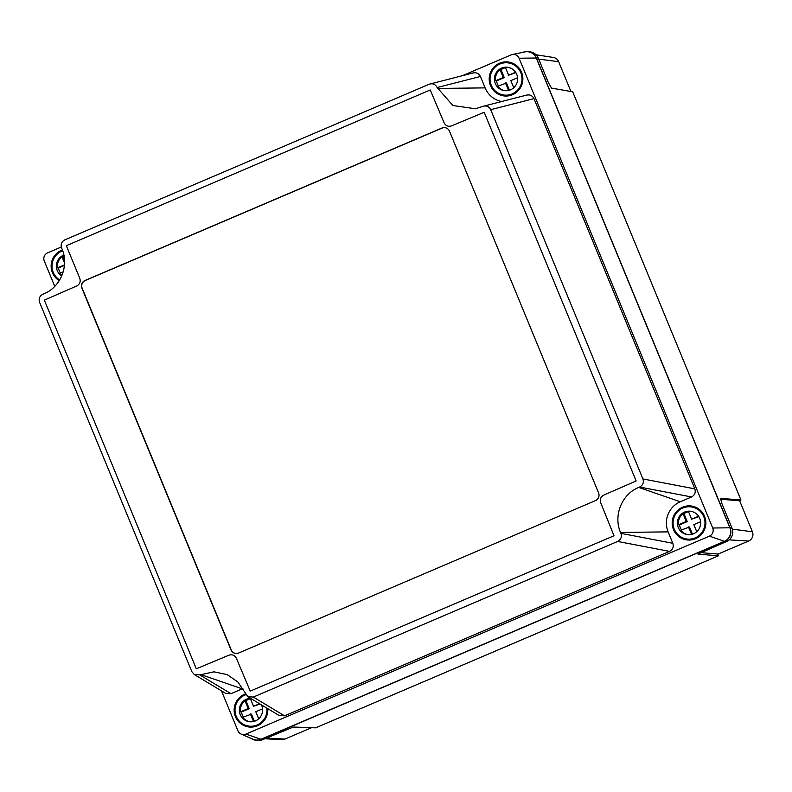 <?xml version="1.0" encoding="UTF-8"?>
<svg xmlns="http://www.w3.org/2000/svg" width="792" height="792" viewBox="0 0 792 792"><rect width="100%" height="100%" fill="white"/><g stroke="black" fill="none" stroke-linecap="round" stroke-linejoin="round"><path stroke-width="1.19" d="M720.492 499.227L739.164 500.752L740.946 499.99L572.705 91.813L551.549 88.11L548.361 82.556L538.263 58.073L536.332 57.816A10.316 10.157 -84.1 0 0 523.166 52.272M700.623 552.628L717.641 554.024L718.384 555.826L315.662 727.838L293.337 727.036L262.835 739.579L260.855 739.471L724.621 541.391A10.316 10.157 -84.1 0 0 730.085 527.878L536.332 57.816M698.019 554.053L726.601 541.5A10.217 10.058 -84.1 0 0 732.006 528.125L721.918 503.643L720.522 498.386M251.114 738.431A10.316 10.157 -84.1 0 0 256.38 740.263L258.4 740.371A10.217 10.058 -84.1 0 0 262.835 739.579M256.38 740.263A10.316 10.157 -84.1 0 0 260.855 739.471M528.521 51.628L530.531 51.945A10.217 10.058 95.9 0 1 538.263 58.073M720.572 498.346L740.946 499.99M697.99 554.133L718.384 555.826M311.593 727.69L284.892 739.094A7.069 6.96 95.9 0 1 281.823 739.639L264.795 738.748M739.55 500.593L752.4 531.759A7.069 6.96 95.9 0 1 748.658 541.015L717.72 554.222M536.085 54.787L553.301 57.45A7.069 6.96 95.9 0 1 558.657 61.697L570.943 91.506M473.339 72.884L429.185 84.229L64.865 239.837C61.588 241.629 60.499 244.332 61.598 247.926L61.974 248.856C69.369 265.617 60.667 287.179 43.788 293.872L42.867 294.258C39.59 296.06 38.501 298.752 39.6 302.356L191.803 671.616L194.307 674.537L225.522 693.297L230.987 693.673L242.243 688.862A22.988 22.641 95.9 0 1 242.877 688.604M66.34 245.708L79.774 278.299C80.834 281.744 79.794 284.308 76.656 286.011L44.342 300.128L196.307 668.814L228.839 655.231C232.234 654.152 234.759 655.192 236.432 658.38L250.232 691.119L613.998 535.758L600.712 502.791C599.653 499.346 600.692 496.772 603.831 495.069L636.144 480.962L484.179 112.266L451.648 125.849C448.262 126.938 445.728 125.888 444.055 122.71L430.254 89.961L66.34 245.708M194.307 674.537L199.762 674.913L213.969 671.824L227.185 674.616L237.857 682.001L247.856 696.693L253.321 697.069L617.641 541.461C620.918 539.669 622.007 536.966 620.918 533.362L620.532 532.442C613.157 515.592 621.819 494.188 638.728 487.427L639.639 487.04C642.916 485.229 644.005 482.526 642.906 478.942L490.713 109.682C488.951 106.366 486.298 105.267 482.744 106.385L526.898 95.03M482.744 106.385L475.487 108.771L452.905 105.514L437.154 87.526C435.402 84.209 432.749 83.111 429.185 84.229M267.765 708.652A17.097 16.84 95.9 0 1 235.442 716.681A17.097 16.84 95.9 0 1 245.421 693.931M251.767 727.115A17.097 16.84 95.9 0 1 249.044 726.135M59.222 280.685A17.097 16.84 95.9 0 1 62.4 249.945M521.572 72.319A17.097 16.84 95.9 0 1 504.266 95.961A17.097 16.84 95.9 0 1 490.486 85.595A17.097 16.84 95.9 0 1 507.791 61.954A17.097 16.84 95.9 0 1 521.572 72.319M506.811 96.03A17.097 16.84 95.9 0 1 504.088 95.05M704.563 516.315A17.097 16.84 95.9 0 1 687.268 539.956A17.097 16.84 95.9 0 1 673.487 529.591A17.097 16.84 95.9 0 1 690.782 505.949A17.097 16.84 95.9 0 1 704.563 516.315M689.812 540.025A17.097 16.84 95.9 0 1 687.09 539.045M253.321 697.069L284.546 715.829L669.567 551.38L617.641 541.461M620.918 533.362L672.834 543.292L668.131 531.877A22.988 22.641 95.9 0 1 680.298 501.772L691.555 496.96L639.639 487.04M620.532 532.442L668.131 531.877M642.906 478.942L694.832 488.862L533.986 98.624L490.713 109.682M501.554 101.505A22.988 22.641 95.9 0 1 485.13 87.882L480.427 76.478L437.154 87.526M472.458 73.181C476.002 72.092 478.655 73.191 480.427 76.478M526.017 95.337C529.561 94.248 532.214 95.347 533.986 98.624M694.832 488.862C695.891 492.456 694.802 495.148 691.555 496.96M672.834 543.292C673.893 546.876 672.804 549.579 669.567 551.38M284.546 715.829L279.081 715.453L247.856 696.693M221.473 690.862L237.927 730.788A6.207 6.118 -84.1 0 0 245.926 734.095L709.424 536.135A6.207 6.118 -84.1 0 0 712.711 528.007L519.077 58.222A6.207 6.118 -84.1 0 0 511.078 54.905L462.548 75.636M61.301 247.015L47.579 252.876A6.207 6.118 -84.1 0 0 44.293 261.004L54.747 286.358M241.134 734.085L252.975 739.243A10.316 10.157 -84.1 0 0 260.924 739.273L724.433 541.312A10.316 10.157 -84.1 0 0 729.887 527.799L536.263 58.014A10.316 10.157 -84.1 0 0 524.868 51.916L512.226 54.549M690.426 506.801A17.097 16.84 95.9 0 1 693.297 506.405M507.424 62.816A17.097 16.84 95.9 0 1 510.296 62.41M595.455 500.613A5.891 5.801 -84.1 0 0 598.584 492.901L449.49 131.185A5.891 5.801 -84.1 0 0 441.896 128.047L85.031 280.467A5.891 5.801 -84.1 0 0 81.903 288.189L230.997 649.895A5.891 5.801 -84.1 0 0 238.59 653.044L595.455 500.613M444.866 127.631A5.891 5.801 -84.1 0 0 442.154 128.076L85.279 280.497A5.891 5.801 -84.1 0 0 82.16 288.219L231.244 649.925A5.891 5.801 -84.1 0 0 235.868 653.479M692.446 534.204L689.486 527.017L680.783 530.204A11.791 11.613 -84.1 0 0 688.317 534.719M678.308 527.531A11.791 11.613 -84.1 0 0 687.812 534.679A11.791 11.613 -84.1 0 0 699.742 518.374A11.791 11.613 -84.1 0 0 690.238 511.226A11.791 11.613 -84.1 0 0 678.308 527.531M688.495 511.672A11.791 11.613 -84.1 0 0 684.031 513.79L687.248 521.591L679.556 524.878A11.791 11.613 -84.1 0 0 681.496 529.898M696.019 507.385A16.206 15.969 -84.1 0 0 695.752 507.345L690.693 506.83A16.206 15.969 -84.1 0 0 674.289 529.244A16.206 15.969 -84.1 0 0 687.357 539.075A16.206 15.969 -84.1 0 0 703.761 516.661A16.206 15.969 -84.1 0 0 690.693 506.83M688.476 526.918L691.584 534.442M696.762 531.719L693.832 524.631L700.583 521.74M698.574 516.216L691.594 519.196L688.387 511.394A11.791 11.613 -84.1 0 1 690.743 511.286M687.357 539.075L692.416 539.599A16.206 15.969 -84.1 0 0 692.683 539.619M684.031 513.79L683.021 513.681A11.791 11.613 -84.1 0 0 678.546 524.769L679.556 524.878M683.021 513.681L686.238 521.482L678.546 524.769M687.248 521.591L686.238 521.482M698.851 516.632L691.594 519.196M254.4 721.294L251.44 714.117L242.728 717.295A11.791 11.613 -84.1 0 0 250.272 721.809M250.49 698.267A11.791 11.613 -84.1 0 0 240.263 714.622A11.791 11.613 -84.1 0 0 249.767 721.769A11.791 11.613 -84.1 0 0 261.41 704.831M250.45 698.762A11.791 11.613 -84.1 0 0 245.985 700.88L249.203 708.682L241.501 711.968A11.791 11.613 -84.1 0 0 243.451 716.988M245.847 694.713A16.206 15.969 -84.1 0 0 249.312 726.165A16.206 15.969 -84.1 0 0 266.835 708.097M250.43 714.008L253.529 721.532M258.707 718.819L255.786 711.721L262.538 708.84M259.558 703.722L253.549 706.286L250.331 698.485A11.791 11.613 -84.1 0 1 250.757 698.435M249.312 726.165L254.361 726.69A16.206 15.969 -84.1 0 0 254.628 726.719M245.985 700.88L244.975 700.781A11.791 11.613 -84.1 0 0 240.491 711.869L241.501 711.968M244.975 700.781L248.193 708.583L240.491 711.869M249.203 708.682L248.193 708.583M260.083 704.038L253.549 706.286M63.212 271.824L59.737 273.309A11.791 11.613 -84.1 0 0 61.905 275.527M63.875 255.044A11.791 11.613 -84.1 0 0 61.707 275.992M64.429 265.449L58.509 267.983A11.791 11.613 -84.1 0 0 60.449 273.002M62.707 250.777A16.206 15.969 -84.1 0 0 59.687 279.932M64.083 256.143A11.791 11.613 -84.1 0 0 62.984 256.895L61.974 256.786A11.791 11.613 -84.1 0 0 57.489 267.874L58.509 267.983M61.974 256.786L64.578 263.102M64.479 264.894L57.489 267.874M62.984 256.895L64.568 260.726M509.454 90.219L506.494 83.031L497.782 86.209A11.791 11.613 -84.1 0 0 505.316 90.734M495.307 83.536A11.791 11.613 -84.1 0 0 504.811 90.684A11.791 11.613 -84.1 0 0 516.74 74.389A11.791 11.613 -84.1 0 0 507.246 67.231A11.791 11.613 -84.1 0 0 495.307 83.536M505.494 67.676A11.791 11.613 -84.1 0 0 501.039 69.795L504.247 77.596L496.554 80.883A11.791 11.613 -84.1 0 0 498.495 85.902M513.018 63.39A16.206 15.969 -84.1 0 0 512.751 63.36L507.692 62.835A16.206 15.969 -84.1 0 0 491.288 85.259A16.206 15.969 -84.1 0 0 504.356 95.09A16.206 15.969 -84.1 0 0 520.76 72.666A16.206 15.969 -84.1 0 0 507.692 62.835M505.474 82.922L508.583 90.456M513.761 87.734L510.84 80.636L517.582 77.755M515.582 72.221L508.603 75.21L505.385 67.409A11.791 11.613 -84.1 0 1 507.741 67.3M504.356 95.09L509.414 95.604A16.206 15.969 -84.1 0 0 509.682 95.634M501.039 69.795L500.029 69.696A11.791 11.613 -84.1 0 0 495.545 80.784L496.554 80.883M500.029 69.696L503.237 77.497L495.545 80.784M504.247 77.596L503.237 77.497M515.849 72.646L508.603 75.21M726.601 541.5L724.621 541.391M732.006 528.125L730.085 527.878M284.892 739.094L266.468 738.025M748.658 541.015L729.194 539.887M752.4 531.759L732.372 529.165M558.657 61.697L538.699 59.113M200.673 674.517L242.243 688.862M638.728 487.427L680.298 501.772M437.53 88.447L485.13 87.882M199.762 674.913L230.987 693.673M245.926 734.095L260.924 739.273M709.424 536.135L724.433 541.312M712.711 528.007L729.887 527.799M519.077 58.222L536.263 58.014"/></g></svg>
